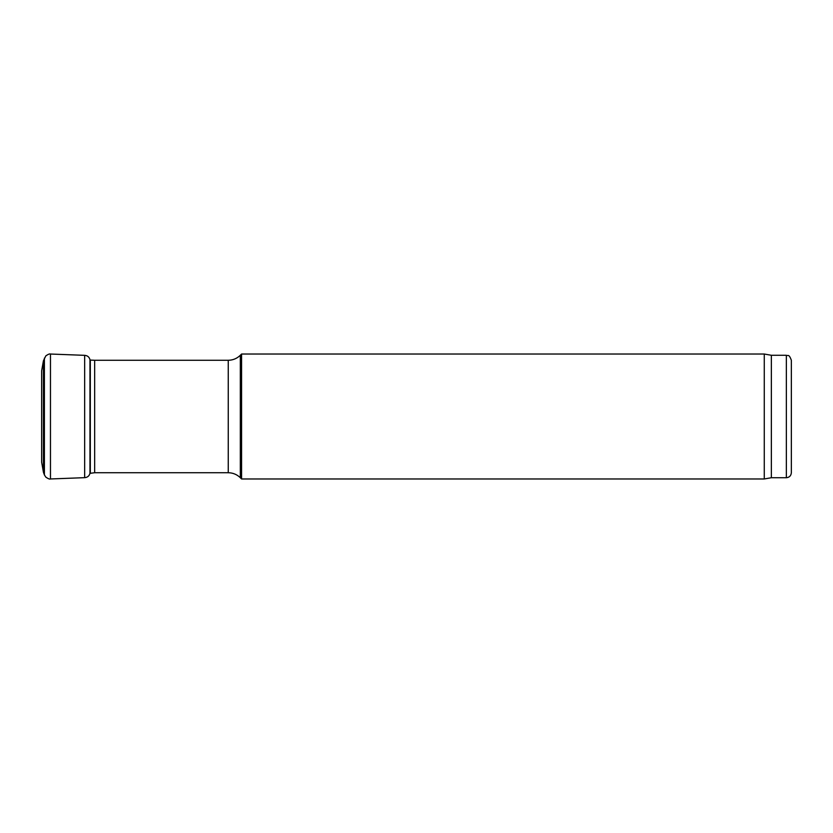 <?xml version="1.0" encoding="UTF-8"?>
<svg xmlns="http://www.w3.org/2000/svg" width="833" height="833" viewBox="0 0 833 833"><rect width="100%" height="100%" fill="white"/><g stroke="black" fill="none" stroke-linecap="round" stroke-linejoin="round"><path stroke-width="1.25" d="M791.35 472.728L791.35 360.272L791.35 472.728C791.058 475.768 789.392 477.434 786.352 477.726L771.358 477.726L771.358 355.274L764.267 354.025L241.57 354.025L241.57 478.975L764.267 478.975L764.267 354.025M771.358 477.726L764.267 478.975M43.431 360.783L41.65 370.81L41.65 462.19L43.431 472.217L43.431 360.783L45.846 355.837C48.22 354.244 49.761 353.64 50.469 354.035L84.664 355.337C87.475 355.566 89.246 357.003 89.964 359.658L89.964 473.342L94.67 472.728L228.252 472.728C232.938 472.8 236.957 474.466 240.321 477.726L241.57 478.975M786.352 477.726L786.352 355.274C787.872 356.347 788.789 353.223 791.35 360.272M240.321 477.726L240.321 355.274L241.57 354.025M228.252 472.728L228.252 360.272C232.938 360.2 236.957 358.534 240.321 355.274M94.67 472.728L94.67 360.272L228.252 360.272M90.318 472.915L90.318 360.085L94.67 360.272M84.664 355.337L84.664 477.663L50.469 478.965L50.469 354.035M44.399 358.096L44.399 474.904L45.846 477.163C48.22 478.756 49.761 479.36 50.469 478.965M786.352 355.274L771.358 355.274M43.431 472.217L44.399 474.904M89.964 473.342C89.246 475.997 87.475 477.434 84.664 477.663"/></g></svg>
